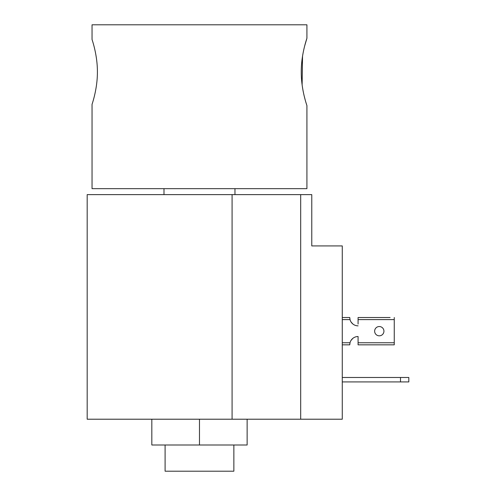 <?xml version="1.0" encoding="UTF-8"?>
<svg xmlns="http://www.w3.org/2000/svg" width="496" height="496" viewBox="0 0 496 496"><rect width="100%" height="100%" fill="white"/><g stroke="black" fill="none" stroke-linecap="round" stroke-linejoin="round"><path stroke-width="0.74" d="M247.132 419.213L247.132 444.999L151.826 444.999L151.826 419.213M199.479 444.999L199.479 419.213L300.681 419.213L300.681 194.624L311.773 194.624L311.773 245.923L342.271 245.923L342.271 419.213L300.681 419.213M400.495 381.92L400.495 377.481L408.816 377.481L408.816 381.92L342.271 381.92M400.495 377.481L342.271 377.481M199.479 419.213L87.184 419.213L87.184 194.624L300.681 194.624M390.098 317.527L358.075 317.527L390.098 317.527M342.271 344.838L349.754 344.838A8.32 8.32 0 0 1 349.779 344.218M349.779 318.141A8.32 8.32 0 0 1 349.754 317.527L342.271 317.527L349.754 317.527L350.021 319.604A8.32 8.32 0 0 0 358.075 325.841A8.32 8.32 0 0 1 352.904 324.043L351.038 321.96L352.904 324.043M352.904 338.322L351.038 340.399L352.904 338.322A8.32 8.32 0 0 1 358.075 336.517L358.075 338.322M358.075 324.043L358.075 317.527M383.929 331.179A4.644 4.644 0 0 0 379.285 326.535A4.644 4.644 0 0 0 374.641 331.179A4.644 4.644 0 0 0 379.285 335.823A4.644 4.644 0 0 0 383.929 331.179M394.258 342.755L358.075 342.755L358.075 344.838L394.258 344.838L394.258 317.527M358.075 342.755L358.075 336.517A8.32 8.32 0 0 0 350.021 342.755L349.754 344.838M92.039 104.396L92.039 188.666L306.919 188.666L306.919 105.611C307.111 105.958 301.153 90.067 301.264 71.932C301.153 53.822 307.117 37.888 306.919 38.26L304.656 45.992M304.569 46.326L304.129 48.131M302.535 56.122L302.12 84.903M302.386 86.794L302.554 87.842M302.56 87.891L303.05 90.694M303.075 90.83L303.577 93.31M303.726 93.998L304.129 95.747M304.178 95.964L305.195 99.901M306.063 102.895L306.454 104.154M97.396 71.926C97.501 54.461 91.853 39.122 92.039 39.475C91.859 39.128 97.507 54.51 97.396 71.932C97.501 89.423 91.853 104.743 92.039 104.396C91.853 104.737 97.501 89.398 97.396 71.926C97.501 89.423 91.853 104.743 92.039 104.396C91.853 104.737 97.501 89.398 97.396 71.926M233.858 444.999L233.858 471.2L165.1 471.2L165.1 444.999M306.919 38.26L306.919 24.8L92.039 24.8L92.039 39.475M232.078 194.624L232.078 419.213M358.075 319.604L394.258 319.604M342.271 319.604L350.021 319.604M350.021 342.755L342.271 342.755M234.968 194.624L234.968 188.666M163.99 194.624L163.99 188.666"/></g></svg>

